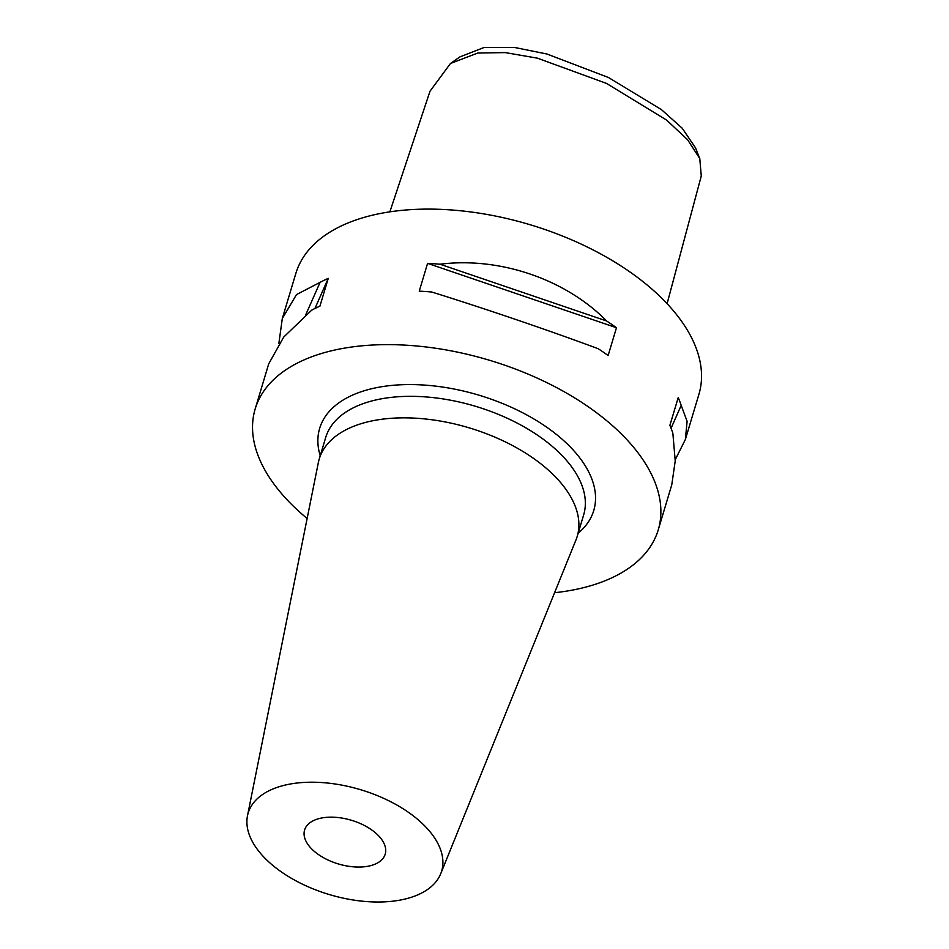 <?xml version="1.0" encoding="UTF-8"?>
<svg xmlns="http://www.w3.org/2000/svg" width="949" height="949" viewBox="0 0 949 949"><rect width="100%" height="100%" fill="white"/><g stroke="black" fill="none" stroke-linecap="round" stroke-linejoin="round"><path stroke-width="1.42" d="M667.1 303.668L701.275 175.98L699.769 158.542L687.574 139.705L666.578 120.084L606.506 83.417L537.395 58.162L505.271 52.598L477.774 53.037L450.467 63.488L430.016 91.211L389.861 211.841M450.467 63.488L459.826 56.94L484.12 47.45L514.441 47.45L546.944 54.01L608.511 77.533L661.417 109.61L682.212 128.222L695.546 147.914L699.769 158.542M379.576 836.864A42.076 22.8 16.7 0 1 385.199 854.207A42.076 22.8 16.7 0 1 352.909 866.793A42.076 22.8 16.7 0 1 310.216 847.35A42.076 22.8 16.7 0 1 304.593 830.019A42.076 22.8 16.7 0 1 336.883 817.421A42.076 22.8 16.7 0 1 379.576 836.864M261.663 854.681A100.997 54.71 16.7 0 1 247.487 815.784A100.997 54.71 16.7 0 1 323.229 782.652A100.997 54.71 16.7 0 1 428.129 829.533A100.997 54.71 16.7 0 1 440.716 873.756A100.997 54.71 16.7 0 1 361.688 901.123A100.997 54.71 16.7 0 1 261.663 854.681M247.487 815.784L318.342 462.614A134.663 72.943 16.7 0 1 319.244 459.019A134.663 72.943 16.7 0 1 422.578 418.711A134.663 72.943 16.7 0 1 559.198 480.941A134.663 72.943 16.7 0 1 577.206 536.41A134.663 72.943 16.7 0 1 575.972 539.91L440.716 873.756M278.84 343.585L282.304 318.544L296.491 294.581L320.086 282.351A210.405 113.975 16.7 0 1 328.259 278.377L319.92 306.159A210.405 113.975 -163.3 0 0 311.747 310.133L283.763 337.014L268.709 363.858L255.174 408.96A210.405 113.975 -163.3 0 0 283.312 495.627A210.405 113.975 -163.3 0 0 307.132 518.486M598.285 348.769C550.1 330.786 484.026 308.283 431.688 292.007A210.405 113.975 -163.3 0 0 419.244 291.141L427.584 263.371A210.405 113.975 16.7 0 1 440.028 264.225C499.518 256.669 565.58 279.184 606.625 320.987A210.405 113.975 16.7 0 1 616.47 327.725L608.131 355.507A210.405 113.975 -163.3 0 0 598.285 348.769M554.572 592.722A210.405 113.975 -163.3 0 0 658.238 529.886L671.773 484.785L675.225 460.906L672.853 433.171A210.405 113.975 -163.3 0 0 669.875 425.389L678.215 397.607A210.405 113.975 16.7 0 1 681.192 405.389L687.1 421.32L685.368 439.47L698.903 394.369A210.405 113.975 -163.3 0 0 670.765 307.701A210.405 113.975 -163.3 0 0 457.288 210.453A210.405 113.975 -163.3 0 0 295.839 273.442L282.304 318.544M658.238 529.886A210.405 113.975 -163.3 0 0 630.112 443.219A210.405 113.975 -163.3 0 0 416.635 345.982A210.405 113.975 -163.3 0 0 255.174 408.96M685.368 439.47L675.237 459.743M305.578 315.139L320.086 282.351M314.926 308.508L328.259 278.377M681.192 405.389L671.062 428.26M440.028 264.225L606.625 320.987M427.584 263.371L616.47 327.725M577.206 536.41L583.659 514.892A134.663 72.943 -163.3 0 0 565.651 459.435A134.663 72.943 -163.3 0 0 429.031 397.192A134.663 72.943 -163.3 0 0 325.697 437.501L319.244 459.019M320.204 455.817A143.074 77.51 16.7 0 1 406.516 384.594A143.074 77.51 16.7 0 1 574.62 451.605A143.074 77.51 16.7 0 1 578.166 533.208"/></g></svg>
